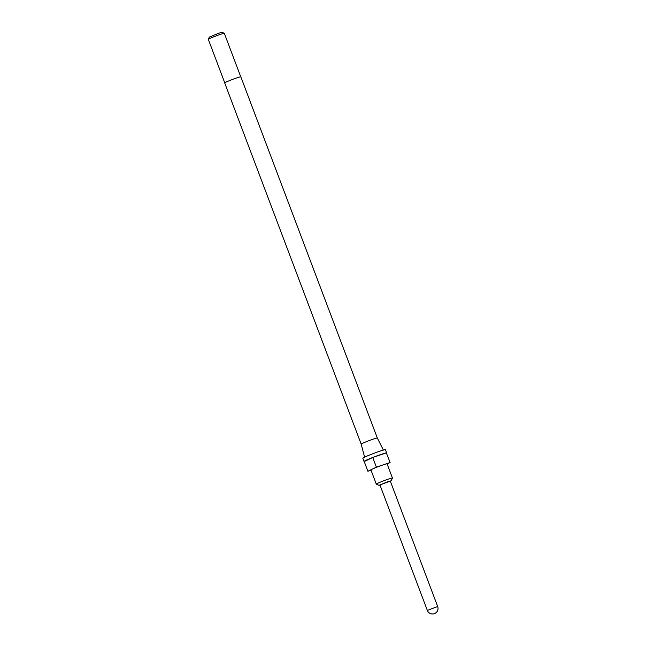<?xml version="1.0" encoding="UTF-8"?>
<svg xmlns="http://www.w3.org/2000/svg" width="646" height="646" viewBox="0 0 646 646"><rect width="100%" height="100%" fill="white"/><g stroke="black" fill="none" stroke-linecap="round" stroke-linejoin="round"><path stroke-width="0.97" d="M390.345 481.246L391.234 480.713L392.445 478.056A8.632 0.501 159.3 0 0 392.445 478.024L387.083 463.828A8.632 0.501 159.3 0 0 383.256 464.829L376.392 467.139L367.889 471.241L364.231 461.567L372.645 457.505A12.088 0.694 159.3 0 0 364.045 461.478A12.088 0.694 159.3 0 0 364.32 461.527M392.445 478.024A8.632 0.501 159.3 0 0 388.626 479.025A8.632 0.501 159.3 0 0 380.365 482.118A8.632 0.501 159.3 0 0 376.295 484.129A8.632 0.501 159.3 0 0 376.319 484.145L378.984 485.348L380.001 485.154M391.234 480.713L378.984 485.348M437.673 606.505L390.273 481.052L387.826 481.698L379.937 484.96L427.337 610.413A5.523 5.523 0 0 0 434.265 613.7A5.523 5.523 0 0 0 437.673 606.505L427.337 610.413M386.558 453.088A12.088 0.694 159.3 0 0 386.655 452.935L385.444 449.713A12.088 0.694 159.3 0 0 380.082 451.11A12.088 0.694 159.3 0 0 368.519 455.446A12.088 0.694 159.3 0 0 362.826 458.256L364.045 461.478M387.14 463.965L390.127 462.528L386.332 452.894A12.088 0.694 159.3 0 0 381.301 454.332A12.088 0.694 159.3 0 0 372.871 457.416L372.645 457.505M361.187 444.133L224.695 82.93A8.632 0.501 159.3 0 1 228.765 80.928A8.632 0.501 159.3 0 1 237.025 77.827A8.632 0.501 159.3 0 1 240.845 76.826L377.337 438.028A8.632 0.501 159.3 0 0 373.509 439.03A8.632 0.501 159.3 0 0 365.273 442.122A8.632 0.501 159.3 0 0 361.179 444.133A8.632 0.501 159.3 0 0 361.187 444.133L364.602 457.174M298.807 230.21L296.716 224.687M293.825 217.04L293.429 215.982M280.824 182.632L280.429 181.574M279.863 180.089L279.46 179.023M240.74 76.793L224.315 33.317A8.543 0.493 159.3 0 0 224.291 33.301A8.543 0.493 159.3 0 0 220.528 34.311A8.543 0.493 159.3 0 0 208.327 39.333A8.543 0.493 159.3 0 0 208.327 39.366L224.751 82.833M224.291 33.301L222.071 32.3L219.067 33.108L209.336 37.113L208.327 39.333M386.332 452.894L372.871 457.416M376.392 467.139L372.734 457.465M367.889 471.241L371.03 470.183M390.127 462.528L383.256 464.829A8.632 0.501 159.3 0 0 372.136 469.19A8.632 0.501 159.3 0 0 370.933 469.933L376.295 484.129M377.337 438.028L383.393 450.068"/></g></svg>
